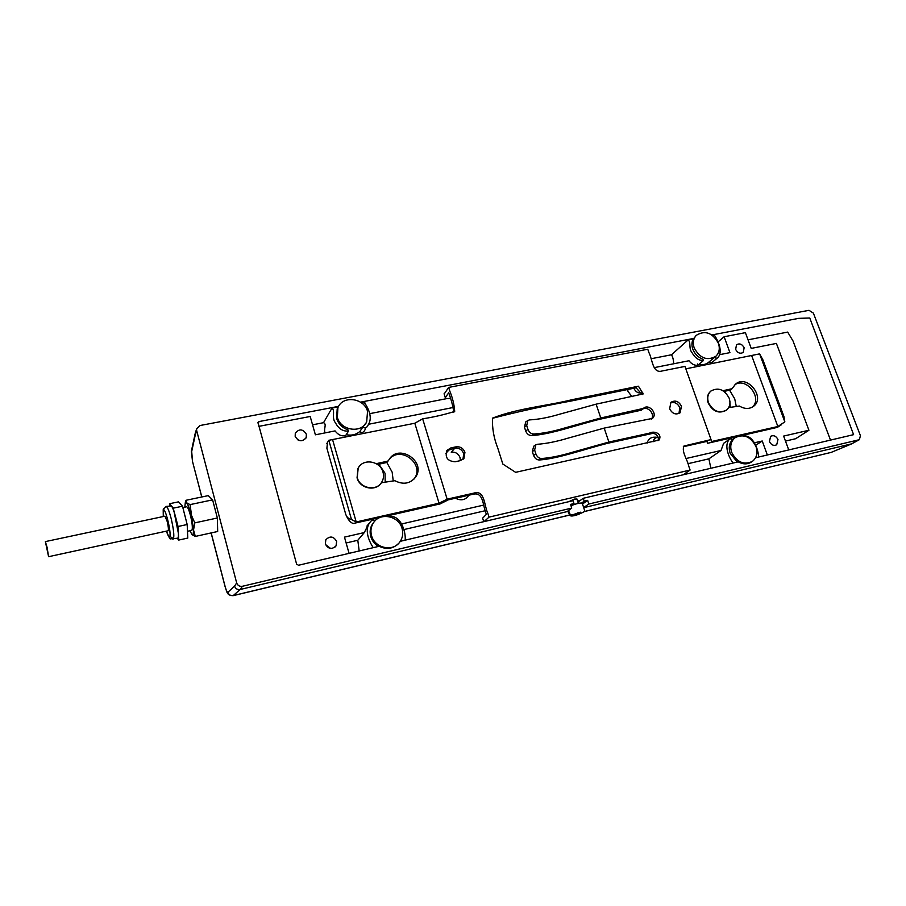 <?xml version="1.0" encoding="UTF-8"?>
<svg xmlns="http://www.w3.org/2000/svg" width="906" height="906" viewBox="0 0 906 906"><rect width="100%" height="100%" fill="white"/><g stroke="black" fill="none" stroke-linecap="round" stroke-linejoin="round"><path stroke-width="1.36" d="M580.361 512.184L580.859 512.717L577.824 514.098L574.291 514.948L573.77 514.415L580.361 512.184M583.815 511.947L584.608 510.406L582.286 503.351C580.961 502.558 577.19 503.34 570.961 505.695M574.291 514.948L574.076 514.28M577.824 514.098L577.428 512.887M182.842 507.575L186.636 506.771C187.667 506.93 188.924 509.772 190.419 515.31C192.14 522.479 192.695 527.383 192.083 530.021L187.497 531.369M185.447 502.173L186.013 500.282L208.289 495.616L212.604 499.863L190.067 504.619L193.544 530.067L193.182 534.314L192.151 534.744L189.886 530.848M47.055 547.213L45.368 541.607L48.596 556.692L47.055 547.213M48.596 556.692L168.086 530.769C168.709 529.851 168.403 526.748 167.191 521.471L164.971 516.171L45.368 541.607M371.562 535.616C370.328 530.995 370.939 526.748 373.397 522.887C379.988 511.981 398.912 515.797 402.083 528.549C403.442 533.611 402.626 538.175 399.648 542.241C392.626 552.196 374.586 548.005 371.562 535.616M374.008 522.037L372.593 523.838C370.135 527.688 369.523 531.935 370.758 536.545C372.049 540.78 374.62 544.087 378.459 546.443M731.652 452.264C729.76 446.103 730.893 441.267 735.06 437.723C743.713 433.578 750.7 436.545 756.023 446.624C757.994 452.966 756.759 457.904 752.32 461.448C743.701 465.265 736.816 462.207 731.652 452.264M733.045 463.057C728.537 457.02 723.837 445.186 729.421 439.285C731.006 438.459 731.901 438.742 732.105 440.112C729.137 443.702 728.492 448.085 730.168 453.26L737.246 462.06M694.189 347.938C692.546 342.83 693.294 338.606 696.42 335.254C705.128 330.022 712.456 332.683 718.39 343.238C720.111 348.504 719.285 352.842 715.933 356.217C707.224 361.143 699.976 358.38 694.189 347.938M360.486 402.162L693.792 338.414L696.318 335.345M693.792 338.414L693.215 338.923C691.674 341.992 691.538 345.401 692.807 349.138C694.755 354.065 698.152 357.44 702.999 359.286L703.418 360.554C698.934 360.656 695.151 358.074 692.093 352.785C688.401 348.425 691.267 342.4 688.164 339.897L693.215 338.923M337.36 417.304L337.904 407.7C342.672 395.073 364.257 397.893 367.542 411.437L366.681 421.856C361.426 433.748 340.543 430.588 337.36 417.304M338.312 406.839L337.191 408.9L336.658 418.481C338.482 424.042 342.253 427.825 347.995 429.818L348.572 430.996C343.114 431.641 338.742 428.912 335.447 422.796C331.324 417.881 335.514 410.882 332.004 408.051L338.312 406.851M306.364 434.223L306.217 437.553C302.31 442.151 298.629 441.777 295.175 436.432L295.288 433.215C299.161 428.515 302.853 428.844 306.364 434.223M336.647 541.414L336.069 545.831C331.902 549.772 328.323 549.161 325.333 544.019L325.832 539.75C329.977 535.673 333.578 536.227 336.647 541.414M744.143 347.734L743.248 352.411C740.202 354.076 737.665 353.068 735.638 349.41L736.51 344.767C739.556 343.068 742.105 344.054 744.143 347.734M777.982 439.546L776.702 444.789C773.69 446.126 771.255 445.027 769.421 441.516L770.655 436.307C773.679 434.937 776.125 436.024 777.982 439.546M632.014 396.771L628.017 391.426L627.564 389.535M653.045 441.822C653.656 438.878 655.457 437.383 658.447 437.304M647.122 443.136C648.232 439.048 650.916 437.054 655.185 437.156L658.243 437.304M729.658 390.316L734.732 398.855L736.17 405.945M378.912 464.234L385.027 473.238L385.209 481.901M386.817 462.445L392.162 472.151L393.147 480.225M729.896 401.313L730.202 407.236M726.159 410.35C718.764 414.019 712.762 411.539 708.141 402.898C706.646 398.13 707.439 394.28 710.53 391.324L710.983 390.962M380.86 483.396C375.039 491.799 359.591 488.232 357.055 477.824L358.006 468.357L358.844 467.032M708.481 402.638C706.986 397.87 707.779 394.008 710.87 391.064C718.288 387.043 724.392 389.433 729.183 398.221C730.734 403.125 729.874 407.054 726.601 410.022C719.194 413.804 713.147 411.335 708.481 402.638M357.236 477.575L358.187 468.108C363.057 458.085 380.248 460.905 382.989 472.083C383.985 475.718 383.566 479.093 381.709 482.196C376.511 491.607 359.886 488.527 357.236 477.575M163.533 508.583L163.273 510.599C164.632 505.016 171.574 532.434 169.796 536.409L173.556 538.617C174.28 535.027 173.454 528.243 171.098 518.289C169.071 510.633 167.395 506.68 166.081 506.443L171.415 505.933C172.718 507.575 174.145 511.369 175.685 517.303L178.029 526.499L178.38 533.306L173.352 508.141L182.491 506.216L187.18 524.517L187.791 538.073L178.731 540.067L177.259 538.277M225.164 586.929L225.175 586.726C226.262 590.644 227.168 592.49 227.893 592.264L234.552 586.125L236.67 582.92L196.67 430.554L196.568 429.014L200.033 425.514L809.024 310.316L813.384 313.125L860.417 435.673L859.386 439.682L588.843 504.019L587.632 500.35L584.189 501.165L583.238 498.289L738.186 461.845C743.011 464.472 747.416 464.529 751.425 462.026L751.776 461.8M212.604 499.863L217.361 517.994L217.678 531.494L195.311 536.42L192.151 534.744M859.296 439.727L851.64 443.849L583.702 507.666M568.481 511.958L567.145 511.607L240.169 589.489L233.148 595.661L569.5 515.106M196.67 430.554L195.118 435.639L195.379 432.955M398.414 543.623C392.887 548.911 386.466 549.795 379.161 546.273L298.482 565.253L296.624 564.155L257.984 422.502L259.048 421.562L338.584 406.352M711.867 334.96L798.696 318.357L809.771 318.006L853.599 434.654L755.593 457.745M236.67 582.92C237.666 585.525 239.569 586.646 242.389 586.284L571.743 508.085L570.531 504.393L574.008 503.566L573.068 500.678L400.305 541.301M234.552 586.125C235.515 588.73 237.395 589.851 240.169 589.489L242.389 586.284M193.544 530.067L195.311 536.42M217.361 517.994L194.779 522.875L193.533 530.01M186.013 500.282L186.523 502.751C187.882 504.382 189.343 508.153 190.906 514.053L194.779 522.875M186.523 502.751L190.067 504.619M567.145 511.607L571.743 508.085M583.645 507.496L588.843 504.019M587.632 500.35L582.513 504.053M577.96 502.128L583.238 498.289M748.039 339.829L787.676 332.094L793.01 340.95L830.508 440.123M718.186 341.8L724.132 336.749L745.389 332.661L751.21 348.402L776.397 343.419L808.933 430.248L795.627 438.731L785.479 441.086M712.32 335.277L714.324 335.027C718.175 340.769 723.328 352.083 717.711 357.711C716.34 358.482 715.4 358.266 714.913 357.066M715.264 356.771L708.9 362.072C706.182 364.416 702.841 365.186 698.888 364.371M360.996 402.502L365.163 401.709L364.269 402.377C368.255 407.96 372.853 417.428 368.425 424.472C366.964 427.859 365.107 428.719 362.83 427.054L365.911 423.023M369.863 413.634L447.213 398.538M651.108 358.742L671.493 354.767C672.807 356.919 673.543 359.92 673.679 363.782M359.909 431.46C356.081 434.721 351.517 435.797 346.217 434.687M362.796 427.145L359.795 431.618C362.049 433.272 363.906 432.422 365.345 429.048M258.844 426.364L310.192 416.477L315.39 434.812L335.073 430.905C338.153 434.993 341.687 436.545 345.662 435.548L348.482 431.143M312.559 424.823L323.533 422.683C327.236 424.268 323.125 429.319 325.209 432.864M184.824 507.156L185.288 502.671L186.511 502.739M571.924 505.299L574.008 503.566M584.189 501.165L581.675 502.989M349.07 553.351L344.461 537.122L364.337 532.547L368.414 524.257M401.732 523.94L483.611 505.106M686.068 458.515L721.04 450.475L723.611 443.34M754.483 442.785L762.229 440.995L767.337 454.982M788.752 449.942L783.622 436.08L808.933 430.248M724.132 336.749L729.93 352.627L719.341 354.722M717.677 357.734L712.071 362.377C710.7 363.147 709.783 362.932 709.296 361.732M697.461 363.963L697.88 365.209C694.664 365.684 691.697 364.189 688.979 360.747L654.223 367.632M453.26 407.474L368.527 424.28M468.889 495.197C465.605 500.044 461.131 501.052 455.458 498.232M359.184 550.973L357.802 540.27L346.126 542.977M373.227 547.62L373.227 547.62C368.991 541.29 364.031 529.682 370.067 522.275C371.766 519.795 373.306 519.466 374.699 521.312M364.337 532.547L357.802 540.27M405.141 540.169C406.115 532.082 400.622 514.404 389.195 516.669L389.184 516.692M710.859 468.266L708.888 458.844L687.892 463.713M485.344 510.69L404.133 529.523M721.04 450.475L708.888 458.844M758.56 457.054C758.571 449.999 753.316 435.322 744.086 435.899M762.229 440.995L755.876 445.208M299.003 440.463L297.406 439.603M330.622 548.458L325.492 544.506M642.705 392.649C638.843 393.77 635.876 392.309 633.792 388.255M169.603 505.707L169.501 503.736L178.527 501.845L182.491 506.216M173.556 538.617L177.633 538.198C178.267 537.983 178.527 536.363 178.38 533.328L178.731 540.067M187.18 524.517L178.029 526.499M169.501 503.736L173.352 508.141M464.937 452.298C463.238 448.21 460.259 446.386 456.012 446.839L450.837 447.926L446.998 450.384C444.733 457.371 447.428 461.165 455.095 461.766L460.282 460.656L463.951 458.379L464.937 452.298M446.805 450.667L454.823 448.198C459.025 447.757 461.981 449.546 463.702 453.578M678.99 413.51L679.76 407.621C677.586 403.215 674.449 401.652 670.349 402.944M681.482 406.25L680.1 412.774C675.819 415.129 672.331 413.793 669.625 408.765L670.938 402.309C675.219 399.886 678.73 401.199 681.482 406.25M533.725 446.216L532.32 451.516L533.577 455.39C534.846 458.493 536.85 460.022 539.557 459.965C557.564 458.81 584.563 449.183 607.314 443.362L651.074 433.759C655.117 432.173 659.727 436.533 657.926 440.701M492.411 418.3C518.719 411.517 544.948 405.763 571.086 401.03L636.091 387.791L642.195 394.597M608.889 442.049L649.455 433.159C654.257 430.361 662.762 433.849 658.99 440.078L515.616 472.332L502.83 464.053L497.915 448.527C493.815 438.13 492.037 427.994 492.558 418.108C517.666 408.255 546.545 406.024 572.241 399.659L638.424 386.205L643.249 393.906L596.114 404.167L559.67 414.189C548.549 417.53 538.458 419.444 529.387 419.92L527.836 420.52L526.714 425.56L527.96 429.41C529.24 432.49 531.233 434.019 533.951 434.008C543.011 433.419 553.113 431.46 564.257 428.108L600.78 417.994L643.385 408.425C648.639 403.091 658.141 413.714 652.433 418.413L604.189 428.096L567.609 438.266C556.454 441.63 546.341 443.634 537.281 444.291L535.842 444.846L534.631 450.033L535.888 453.917C537.167 457.032 539.172 458.549 541.89 458.504C550.939 457.745 561.052 455.684 572.241 452.309L608.889 442.049L604.189 428.096M569.013 501.573L574.461 499.081L576.941 499.002M722.965 390.713L732.025 388.719L735.547 384.133C747.054 373.804 765.921 397.541 753.509 406.364C749.296 409.229 744.585 409.127 739.409 406.047L728.684 407.575M752.252 407.19C762.92 398.278 746.555 376.953 734.993 384.642M730.61 389.807L724.12 391.483M376.228 463.679L387.757 461.154L389.036 459.704C398.515 442.887 426.986 461.709 415.401 477.36C409.988 483.793 403.147 484.903 394.869 480.701L381.358 482.739M414.019 479.059L414.302 478.651C425.05 464.336 400.667 445.288 389.376 459.183M388.402 460.667L386.726 462.49L377.553 464.518M688.787 466.262C687.552 459.58 681.312 451.958 683.985 446.001L711.029 439.591L684.97 366.409L662.127 370.973C652.524 373.884 652.445 359.252 649.036 352.842L647.767 349.229L448.663 387.428L449.874 391.313C452.66 398.074 454.268 404.778 454.699 411.415C444.574 414.608 433.895 417.088 422.66 418.832L447.134 499.161L473.838 493.124C484.903 489.534 484.189 505.888 487.756 513.068L489.025 517.133L690.112 470.044L688.787 466.262M711.029 439.591L711.323 441.573L777.858 426.511L784.834 421.879L759.613 353.872L762.897 359.829L783.939 416.511L784.834 421.879M683.328 446.737L707.269 441.324L707.586 443.283L736.872 436.647M741.301 435.65L777.382 427.36L781.538 424.676M489.025 517.133L484.031 521.618M577.62 501.075L580.282 500.452M683.271 474.755L690.112 470.044M385.254 516.352L440.18 503.906L448.244 499.863L473.713 494.11C483.963 492.049 482.841 507.439 486.454 514.246L482.649 518.164M447.134 499.161L439.048 503.215L356.205 521.969L351.494 519.534C348.731 518.968 346.828 517.269 345.775 514.438C347.972 519.727 350.475 522.739 353.272 523.487L379.705 517.609M422.66 418.832L414.812 423.238L439.048 503.215M327.462 442.513L326.896 448.277L327.542 442.388L328.821 440.305L414.812 423.238M450.407 398.3C447.338 398.787 445.627 398.561 445.276 397.609L448.697 392.808C451.177 399.32 452.887 405.82 453.815 412.298M444.155 394.008L448.663 387.428M685.831 368.844L759.613 353.872M525.763 421.924L524.438 427.088L525.673 430.939C526.941 434.008 528.934 435.537 531.652 435.514C549.693 434.733 576.544 425.061 599.228 419.376L641.369 410.18L642.852 408.923M642.524 409.206C647.779 405.605 655.491 414.359 651.335 419.161M777.858 426.511L751.674 355.628M707.586 443.283L706.918 441.403M463.725 453.634L462.943 459.399M345.775 514.438L326.896 448.277M351.494 519.534L328.821 440.305M356.205 521.969L332.604 439.738M450.837 447.926L445.854 453.374M460.327 460.644L460.067 457.621C458.379 453.578 455.446 451.777 451.245 452.23L456.012 446.839M573.77 514.415C570.791 515.559 569.115 514.212 568.741 510.372M190.419 515.31L190.906 514.053M201.811 496.975L192.548 461.607M233.148 595.661C226.206 595.661 226.919 590.825 225.141 586.828L211.109 532.943M225.175 586.726L211.177 532.932M584.223 511.584L831.198 452.388L584.279 511.516M569.489 515.061L233.34 595.548C230.622 595.922 228.81 594.834 227.893 592.264M192.536 461.313L191.585 450.259M195.118 435.639L191.483 452.513M852.059 443.702L831.198 452.388L851.64 443.849L858.695 439.954M714.777 334.801L714.098 335.39M671.493 354.767L688.164 339.897M365.163 401.709L364.189 403.238M323.533 422.683L332.004 408.051M259.048 421.562L258.108 423.657M166.081 506.443L163.205 509.648L163.284 516.533L163.273 510.599M169.796 536.409C169.139 537.7 168.018 535.933 166.444 531.131C171.404 542.887 169.139 537.303 173.091 539.183M596.114 404.167L600.78 417.994M541.89 458.504L539.557 459.965M535.888 453.917L533.577 455.39M534.631 450.033L532.32 451.516M533.951 434.008L531.652 435.514M527.96 429.41L525.673 430.939M526.714 425.56L524.438 427.088M583.77 511.981L578.153 514.529C577.541 514.563 571.074 517.337 569.523 515.152L568.119 510.848M578.356 503.351L576.918 498.934M373.397 522.887L372.593 523.838M735.06 437.723L732.252 439.67M696.42 335.254L695.615 335.967M337.904 407.7L337.191 408.9M306.217 437.553L305.56 438.731M336.069 545.831L335.186 546.93M194.994 434.382L191.359 451.29L192.514 461.471L201.755 496.986M831.561 452.275L830.643 452.57M195.017 434.144L196.568 429.014M185.288 502.671L185.911 500.769M370.067 522.275L366.907 526.058M729.421 439.285L723.577 443.362M703.384 360.577L697.88 365.209M362.83 427.054L359.795 431.618M732.173 388.629L730.474 389.931M415.401 477.36L414.302 478.651M326.794 443.6L327.542 442.388M642.558 409.116L641.742 409.806M483.736 521.686L482.592 518.005M445.276 397.609L444.087 393.77M533.532 446.341L535.842 444.846M525.559 422.06L527.836 420.52M463.226 459.149L463.951 458.379"/></g></svg>
